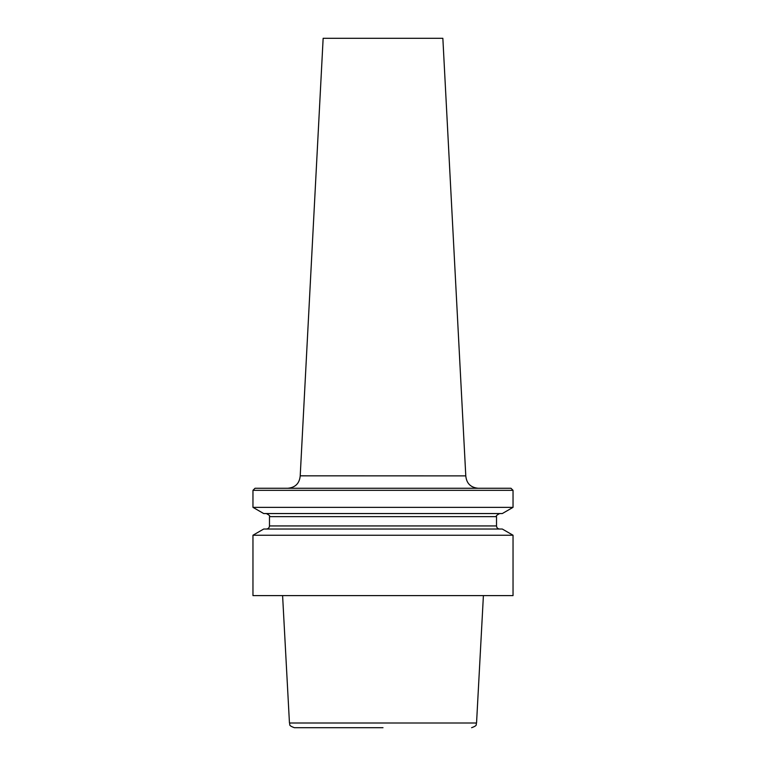 <?xml version="1.0" encoding="UTF-8"?>
<svg xmlns="http://www.w3.org/2000/svg" width="766" height="766" viewBox="0 0 766 766"><rect width="100%" height="100%" fill="white"/><g stroke="black" fill="none" stroke-linecap="round" stroke-linejoin="round"><path stroke-width="1.15" d="M383 595.603L513.038 595.603L513.038 535.233L252.962 535.233L252.962 595.603L383 595.603M483.403 595.603L476.548 722.999L289.452 722.999C290.601 724.454 287.47 725.201 294.403 727.7L383 727.7M513.038 490.336L510.97 488.268L255.03 488.268L252.962 490.336L513.038 490.336L513.038 507.351L252.962 507.351L263.705 513.555L502.295 513.555L513.038 507.351M252.962 535.233L263.705 529.028L502.295 529.028L513.038 535.233M465.785 475.83L442.853 38.3L323.147 38.3L300.215 475.83L465.785 475.887C466.523 483.403 470.65 487.53 478.175 488.268M496.521 516.648L496.521 525.936L269.479 525.936L269.479 516.648L496.521 516.648C495.631 516.198 496.665 515.164 499.623 513.555M300.215 475.83L465.785 475.887M496.521 525.936C496.703 527.822 497.737 528.846 499.623 529.028M300.215 475.887C299.477 483.403 295.35 487.53 287.825 488.268M269.479 525.936C269.297 527.822 268.263 528.846 266.377 529.028M269.479 516.648C270.369 516.198 269.335 515.164 266.377 513.555M252.962 490.336L252.962 507.351M476.548 722.999C475.399 724.454 478.53 725.201 471.597 727.7M289.452 722.999L282.597 595.603"/></g></svg>
